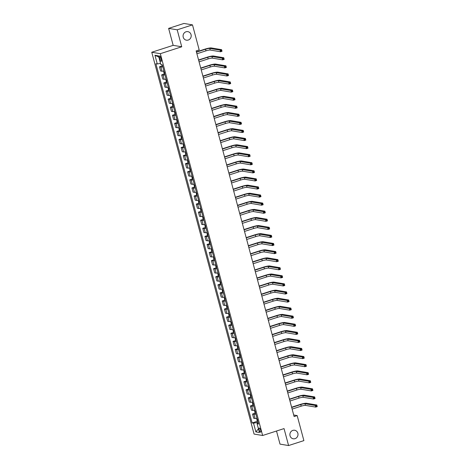 <?xml version="1.0" encoding="UTF-8"?>
<svg xmlns="http://www.w3.org/2000/svg" width="469" height="469" viewBox="0 0 469 469"><rect width="100%" height="100%" fill="white"/><g stroke="black" fill="none" stroke-linecap="round" stroke-linejoin="round"><path stroke-width="0.7" d="M292.838 430.39A4.332 4.063 -80.5 0 1 298.008 434.218A4.332 4.063 -80.5 0 1 293.231 438.791A4.332 4.063 -80.5 0 1 292.838 430.39M186.029 31.775A4.332 4.063 -80.5 0 1 191.2 35.603A4.332 4.063 -80.5 0 1 186.422 40.182A4.332 4.063 -80.5 0 1 186.029 31.775M260.67 430.237A2.163 0.674 -107.9 0 0 259.263 428.05A2.163 0.674 -107.9 0 0 259.187 429.991A2.163 0.674 -107.9 0 0 260.594 432.172A2.163 0.674 -107.9 0 0 260.67 430.237M276.517 431.023L280.022 444.12L288.587 445.55L303.883 440.614L297.176 415.581L293.705 415.001L196.142 50.904L294.116 416.566L297.176 415.581M151.757 52.258L254.069 434.071L262.634 435.502L160.328 53.689L151.757 52.258L173.172 45.346L181.738 46.777L177.194 29.817L168.629 28.386L173.172 45.346M168.629 28.386L183.924 23.45L192.489 24.88L177.194 29.817M159.483 57.804L159.865 59.223A2.099 0.657 -107.9 0 0 161.225 61.339A2.099 0.657 -107.9 0 0 161.301 59.463L160.92 58.045A2.099 0.657 -107.9 0 0 159.56 55.928A2.099 0.657 -107.9 0 0 159.483 57.804L160.715 57.406M160.533 63.368L157.291 63.977L155.89 63.743L252.134 422.95L257.581 421.191M157.291 63.977L154.952 55.26L158.516 55.852L160.855 64.575L162.256 64.81L258.507 424.011L257.106 423.777L259.439 432.5L255.875 431.902L253.536 423.185L252.134 422.95M288.587 445.55L284.044 428.59L262.634 435.502M196.136 50.904L199.196 49.913L192.489 24.88M181.738 46.777L160.328 53.689M258.014 422.188L256.912 422.546L257.223 423.706M162.79 66.797A2.708 0.41 165 0 1 160.896 67.026L159.495 66.791L162.368 65.865M256.959 418.248A2.708 0.41 165 0 1 255.066 418.477L253.67 418.242L252.545 414.045L255.417 413.119M254.796 410.17A2.708 0.41 165 0 1 252.902 410.398L251.501 410.17L250.376 405.966L253.254 405.04M252.633 402.097A2.708 0.41 165 0 1 250.739 402.326L249.338 402.091L248.212 397.894L251.085 396.967M250.469 394.019A2.708 0.41 165 0 1 248.576 394.247L247.175 394.019L246.049 389.815L248.922 388.889M248.306 385.946A2.708 0.41 165 0 1 246.413 386.175L245.011 385.94L243.886 381.743L246.758 380.816M246.143 377.867A2.708 0.41 165 0 1 244.249 378.096L242.848 377.867L241.723 373.664L244.595 372.738M243.974 369.795A2.708 0.41 165 0 1 242.086 370.023L240.685 369.789L239.559 365.591L242.432 364.665M241.811 361.716A2.708 0.41 165 0 1 239.923 361.945L238.522 361.716L237.396 357.513L240.269 356.587M239.647 353.644A2.708 0.41 165 0 1 237.76 353.872L236.358 353.638L235.233 349.44L238.105 348.514M237.484 345.565A2.708 0.41 165 0 1 235.596 345.794L234.195 345.565L233.07 341.362L235.942 340.435M235.321 337.492A2.708 0.41 165 0 1 233.427 337.721L232.032 337.487L230.906 333.289L233.779 332.363M233.157 329.414A2.708 0.41 165 0 1 231.264 329.643L229.863 329.414L228.737 325.21L231.616 324.284M230.994 321.341A2.708 0.41 165 0 1 229.101 321.57L227.7 321.335L226.574 317.138L229.447 316.212M228.831 313.263A2.708 0.41 165 0 1 226.937 313.491L225.536 313.263L224.411 309.059L227.283 308.133M226.668 305.19A2.708 0.41 165 0 1 224.774 305.419L223.373 305.184L222.247 300.987L225.12 300.06M224.504 297.112A2.708 0.41 165 0 1 222.611 297.34L221.21 297.112L220.084 292.908L222.957 291.982M222.335 289.039A2.708 0.41 165 0 1 220.448 289.267L219.046 289.033L217.921 284.835L220.793 283.909M220.172 280.96A2.708 0.41 165 0 1 218.284 281.189L216.883 280.954L215.758 276.757L218.63 275.831M218.009 272.888A2.708 0.41 165 0 1 216.121 273.116L214.72 272.882L213.594 268.684L216.467 267.758M215.846 264.809A2.708 0.41 165 0 1 213.958 265.038L212.557 264.803L211.431 260.606L214.304 259.679M213.682 256.736A2.708 0.41 165 0 1 211.789 256.965L210.388 256.731L209.268 252.533L212.14 251.607M211.519 248.658A2.708 0.41 165 0 1 209.625 248.887L208.224 248.652L207.099 244.455L209.971 243.528M209.356 240.585A2.708 0.41 165 0 1 207.462 240.814L206.061 240.579L204.935 236.382L207.808 235.456M207.192 232.507A2.708 0.41 165 0 1 205.299 232.735L203.898 232.501L202.772 228.303L205.645 227.377M205.029 224.434A2.708 0.41 165 0 1 203.136 224.663L201.734 224.428L200.609 220.231L203.482 219.304M202.866 216.356A2.708 0.41 165 0 1 200.972 216.584L199.571 216.35L198.446 212.152L201.318 211.226M200.697 208.283A2.708 0.41 165 0 1 198.809 208.512L197.408 208.277L196.282 204.079L199.155 203.153M198.534 200.204A2.708 0.41 165 0 1 196.646 200.433L195.245 200.199L194.119 196.001L196.992 195.075M196.37 192.132A2.708 0.41 165 0 1 194.483 192.36L193.081 192.126L191.956 187.928L194.828 187.002M194.207 184.053A2.708 0.41 165 0 1 192.319 184.282L190.918 184.047L189.793 179.85L192.665 178.924M192.044 175.981A2.708 0.41 165 0 1 190.15 176.209L188.749 175.975L187.629 171.777L190.502 170.851M189.881 167.902A2.708 0.41 165 0 1 187.987 168.131L186.586 167.896L185.46 163.699L188.333 162.772M187.717 159.829A2.708 0.41 165 0 1 185.824 160.058L184.423 159.823L183.297 155.626L186.17 154.694M185.554 151.751A2.708 0.41 165 0 1 183.66 151.979L182.259 151.745L181.134 147.547L184.006 146.621M183.391 143.678A2.708 0.41 165 0 1 181.497 143.907L180.096 143.672L178.97 139.475L181.843 138.543M181.222 135.6A2.708 0.41 165 0 1 179.334 135.828L177.933 135.594L176.807 131.396L179.68 130.47M179.058 127.527A2.708 0.41 165 0 1 177.171 127.756L175.769 127.521L174.644 123.324L177.517 122.391M176.895 119.448A2.708 0.41 165 0 1 175.007 119.677L173.606 119.443L172.481 115.245L175.353 114.319M174.732 111.376A2.708 0.41 165 0 1 172.844 111.604L171.443 111.37L170.317 107.172L173.19 106.24M172.569 103.297A2.708 0.41 165 0 1 170.681 103.526L169.28 103.291L168.154 99.094L171.027 98.168M170.405 95.225A2.708 0.41 165 0 1 168.512 95.453L167.111 95.219L165.991 91.021L168.863 90.089M168.242 87.146A2.708 0.41 165 0 1 166.348 87.375L164.947 87.14L163.822 82.943L166.694 82.016M166.079 79.073A2.708 0.41 165 0 1 164.185 79.302L162.784 79.068L161.658 74.87L164.531 73.938M163.916 70.995A2.708 0.41 165 0 1 162.022 71.224L160.621 70.989L159.495 66.791M164.953 74.87A2.708 0.41 165 0 1 163.06 75.104L161.658 74.87M167.116 82.949A2.708 0.41 165 0 1 165.223 83.177L163.822 82.943M169.28 91.021A2.708 0.41 165 0 1 167.392 91.256L165.991 91.021M171.443 99.1A2.708 0.41 165 0 1 169.555 99.328L168.154 99.094M173.606 107.172A2.708 0.41 165 0 1 171.718 107.407L170.317 107.172M175.769 115.251A2.708 0.41 165 0 1 173.882 115.48L172.481 115.245M177.933 123.324A2.708 0.41 165 0 1 176.045 123.558L174.644 123.324M180.102 131.402A2.708 0.41 165 0 1 178.208 131.631L176.807 131.396M182.265 139.475A2.708 0.41 165 0 1 180.372 139.709L178.97 139.475M184.428 147.553A2.708 0.41 165 0 1 182.535 147.782L181.134 147.547M186.592 155.626A2.708 0.41 165 0 1 184.698 155.86L183.297 155.626M188.755 163.704A2.708 0.41 165 0 1 186.861 163.933L185.46 163.699M190.918 171.777A2.708 0.41 165 0 1 189.03 172.012L187.629 171.777M193.081 179.856A2.708 0.41 165 0 1 191.194 180.084L189.793 179.85M195.245 187.928A2.708 0.41 165 0 1 193.357 188.163L191.956 187.928M197.408 196.007A2.708 0.41 165 0 1 195.52 196.235L194.119 196.001M199.571 204.079A2.708 0.41 165 0 1 197.684 204.314L196.282 204.079M201.74 212.158A2.708 0.41 165 0 1 199.847 212.387L198.446 212.152M203.904 220.231A2.708 0.41 165 0 1 202.01 220.465L200.609 220.231M206.067 228.309A2.708 0.41 165 0 1 204.173 228.538L202.772 228.303M208.23 236.382A2.708 0.41 165 0 1 206.337 236.616L204.935 236.382M210.393 244.46A2.708 0.41 165 0 1 208.5 244.689L207.099 244.455M212.557 252.533A2.708 0.41 165 0 1 210.669 252.768L209.268 252.533M214.72 260.612A2.708 0.41 165 0 1 212.832 260.84L211.431 260.606M216.883 268.684A2.708 0.41 165 0 1 214.995 268.919L213.594 268.684M219.046 276.763A2.708 0.41 165 0 1 217.159 276.991L215.758 276.757M221.21 284.835A2.708 0.41 165 0 1 219.322 285.07L217.921 284.835M223.379 292.914A2.708 0.41 165 0 1 221.485 293.143L220.084 292.908M225.542 300.987A2.708 0.41 165 0 1 223.649 301.221L222.247 300.987M227.705 309.065A2.708 0.41 165 0 1 225.812 309.294L224.411 309.059M229.869 317.138A2.708 0.41 165 0 1 227.975 317.372L226.574 317.138M232.032 325.216A2.708 0.41 165 0 1 230.138 325.445L228.737 325.21M234.195 333.289A2.708 0.41 165 0 1 232.307 333.523L230.906 333.289M236.358 341.368A2.708 0.41 165 0 1 234.471 341.596L233.07 341.362M238.522 349.44A2.708 0.41 165 0 1 236.634 349.675L235.233 349.44M240.685 357.519A2.708 0.41 165 0 1 238.797 357.747L237.396 357.513M242.848 365.591A2.708 0.41 165 0 1 240.96 365.826L239.559 365.591M245.017 373.67A2.708 0.41 165 0 1 243.124 373.899L241.723 373.664M247.181 381.743A2.708 0.41 165 0 1 245.287 381.977L243.886 381.743M249.344 389.821A2.708 0.41 165 0 1 247.45 390.05L246.049 389.815M251.507 397.894A2.708 0.41 165 0 1 249.614 398.128L248.212 397.894M253.67 405.972A2.708 0.41 165 0 1 251.777 406.201L250.376 405.966M255.834 414.045A2.708 0.41 165 0 1 253.946 414.279L252.545 414.045M253.536 423.185L256.912 422.546M258.249 423.067L257.106 423.777M158.862 57.13L154.952 55.26M255.875 431.902L258.454 428.807M161.699 64.716L162.573 66M196.916 53.771L205.991 50.84A3.383 0.51 165 0 1 210.212 50.048L220.5 51.766L220.067 50.154L221.597 49.661L211.308 47.938A5.077 0.768 -15 0 0 204.982 49.128L196.411 51.895M162.467 65.977L162.151 64.792M196.482 52.159L205.563 49.227A3.383 0.51 165 0 1 209.778 48.43L220.067 50.154L220.958 50.541L221.133 51.185L221.743 50.986L221.573 50.341L220.958 50.541M221.573 50.341L221.597 49.661L222.03 51.273L220.5 51.766L221.133 51.185M163.675 71.048L164.009 73.346L164.742 74.079M199.079 61.849L208.154 58.918A3.383 0.51 165 0 1 212.375 58.121L222.664 59.844L222.236 58.226L223.76 57.734L213.471 56.016A5.077 0.768 -15 0 0 207.146 57.206L198.575 59.973M164.361 72.074L164.566 72.847M198.645 60.231L207.726 57.3A3.383 0.51 165 0 1 211.941 56.509L222.236 58.226L223.121 58.613L223.297 59.258L223.906 59.065L223.736 58.414L223.121 58.613M223.736 58.414L223.76 57.734L224.194 59.352L222.664 59.844L223.297 59.258M165.838 79.126L166.173 81.424L166.905 82.151M201.242 69.922L210.323 66.991A3.383 0.51 165 0 1 214.538 66.199L224.827 67.917L224.399 66.305L225.929 65.812L215.634 64.089A5.077 0.768 -15 0 0 209.309 65.279L200.738 68.046M166.524 80.146L166.73 80.92M200.808 68.31L209.889 65.379A3.383 0.51 165 0 1 214.104 64.581L224.399 66.305L225.284 66.692L225.46 67.337L226.07 67.137L225.9 66.492L225.284 66.692M225.9 66.492L225.929 65.812L226.357 67.425L224.827 67.917L225.46 67.337M168.002 87.199L168.336 89.497L169.069 90.23M203.405 78.001L212.486 75.069A3.383 0.51 165 0 1 216.701 74.272L226.996 75.996L226.562 74.378L228.092 73.885L217.798 72.167A5.077 0.768 -15 0 0 211.472 73.357L202.901 76.125M168.688 88.225L168.893 88.999M202.971 76.383L212.052 73.451A3.383 0.51 165 0 1 216.268 72.66L226.562 74.378L227.447 74.764L227.623 75.409L228.233 75.216L228.063 74.571L227.447 74.764M228.063 74.571L228.092 73.885L228.52 75.503L226.996 75.996L227.623 75.409M170.165 95.277L170.499 97.575L171.232 98.302M205.569 86.073L214.65 83.142A3.383 0.51 165 0 1 218.865 82.351L229.159 84.068L228.725 82.456L230.256 81.964L219.961 80.24A5.077 0.768 -15 0 0 213.635 81.43L205.064 84.197M171.121 98.279L170.311 95.242M170.851 96.297L171.056 97.071M205.135 84.461L214.216 81.53A3.383 0.51 165 0 1 218.431 80.732L228.725 82.456L229.617 82.843L229.787 83.488L230.396 83.289L230.226 82.644L229.617 82.843M230.226 82.644L230.256 81.964L230.689 83.576L229.159 84.068L229.787 83.488M230.689 83.576L230.396 83.289M172.328 103.35L172.668 105.648L173.395 106.381M207.732 94.152L216.813 91.221A3.383 0.51 165 0 1 221.028 90.423L231.323 92.147L230.889 90.529L232.419 90.036L222.124 88.319A5.077 0.768 -15 0 0 215.799 89.509L207.228 92.276M173.014 104.376L173.219 105.15M207.298 92.534L216.379 89.602A3.383 0.51 165 0 1 220.594 88.811L230.889 90.529L231.78 90.916L231.95 91.561L232.565 91.367L232.389 90.722L231.78 90.916M232.389 90.722L232.419 90.036L232.853 91.654L231.323 92.147L231.95 91.561M174.491 111.429L174.831 113.727L175.558 114.454M209.895 102.224L218.976 99.293A3.383 0.51 165 0 1 223.191 98.502L233.486 100.219L233.052 98.607L234.582 98.115L224.288 96.391A5.077 0.768 -15 0 0 217.962 97.581L209.391 100.348M175.177 112.449L175.388 113.222M209.461 100.612L218.542 97.681A3.383 0.51 165 0 1 222.757 96.884L233.052 98.607L233.943 98.994L234.113 99.639L234.729 99.44L234.553 98.795L233.943 98.994M234.553 98.795L234.582 98.115L235.016 99.727L233.486 100.219L234.113 99.639M176.655 119.501L176.995 121.799L177.722 122.532M212.058 110.303L221.139 107.372A3.383 0.51 165 0 1 225.355 106.574L235.649 108.298L235.215 106.68L236.745 106.187L226.451 104.47A5.077 0.768 -15 0 0 220.131 105.66L211.56 108.427M177.341 120.527L177.552 121.301M211.625 108.685L220.706 105.754A3.383 0.51 165 0 1 224.927 104.962L235.215 106.68L236.106 107.067L236.276 107.712L236.892 107.518L236.716 106.873L236.106 107.067M236.716 106.873L236.745 106.187L237.179 107.806L235.649 108.298L236.276 107.712M178.824 127.58L179.158 129.878L179.885 130.605M214.222 118.376L223.303 115.444A3.383 0.51 165 0 1 227.518 114.653L237.812 116.371L237.378 114.758L238.909 114.266L228.62 112.542A5.077 0.768 -15 0 0 222.294 113.733L213.723 116.5M179.504 128.6L179.715 129.374M213.794 116.763L222.869 113.832A3.383 0.51 165 0 1 227.09 113.035L237.378 114.758L238.27 115.145L238.445 115.79L239.055 115.591L238.879 114.946L238.27 115.145M238.879 114.946L238.909 114.266L239.342 115.878L237.812 116.371L238.445 115.79M180.987 135.652L181.321 137.95L182.048 138.683M216.385 126.454L225.466 123.523A3.383 0.51 165 0 1 229.687 122.726L239.976 124.449L239.542 122.831L241.072 122.339L230.783 120.621A5.077 0.768 -15 0 0 224.458 121.811L215.887 124.578M181.667 136.678L181.878 137.452M215.957 124.836L225.032 121.905A3.383 0.51 165 0 1 229.253 121.113L239.542 122.831L240.433 123.218L240.609 123.863L241.218 123.669L241.043 123.025L240.433 123.218M241.043 123.025L241.072 122.339L241.506 123.957L239.976 124.449L240.609 123.863M183.15 143.731L183.485 146.029L184.211 146.756M218.554 134.527L227.629 131.596A3.383 0.51 165 0 1 231.85 130.804L242.139 132.522L241.705 130.91L243.235 130.417L232.946 128.694A5.077 0.768 -15 0 0 226.621 129.884L218.05 132.651M184.106 146.733L183.291 143.696M183.836 144.751L184.041 145.525M218.12 132.915L227.201 129.983A3.383 0.51 165 0 1 231.416 129.186L241.705 130.91L242.596 131.297L242.772 131.941L243.382 131.742L243.212 131.097L242.596 131.297M243.212 131.097L243.235 130.417L243.669 132.029L242.139 132.522L242.772 131.941M185.314 151.804L185.648 154.102L186.381 154.834M220.717 142.605L229.792 139.674A3.383 0.51 165 0 1 234.013 138.877L244.302 140.6L243.874 138.982L245.398 138.49L235.11 136.772A5.077 0.768 -15 0 0 228.784 137.962L220.213 140.729M186 152.83L186.205 153.603M220.283 140.987L229.364 138.056A3.383 0.51 165 0 1 233.58 137.265L243.874 138.982L244.759 139.369L244.935 140.014L245.545 139.821L245.375 139.176L244.759 139.369M245.375 139.176L245.398 138.49L245.832 140.108L244.302 140.6L244.935 140.014M187.477 159.882L187.811 162.18L188.544 162.907M222.881 150.678L231.962 147.747A3.383 0.51 165 0 1 236.177 146.955L246.465 148.673L246.037 147.061L247.568 146.568L237.273 144.845A5.077 0.768 -15 0 0 230.947 146.035L222.376 148.802M188.163 160.902L188.368 161.676M222.447 149.066L231.528 146.135A3.383 0.51 165 0 1 235.743 145.337L246.037 147.061L246.923 147.448L247.099 148.093L247.708 147.893L247.538 147.248L246.923 147.448M247.538 147.248L247.568 146.568L247.995 148.181L246.465 148.673L247.099 148.093M189.64 167.955L189.974 170.253L190.707 170.986M225.044 158.757L234.125 155.825A3.383 0.51 165 0 1 238.34 155.028L248.634 156.752L248.201 155.133L249.731 154.641L239.436 152.923A5.077 0.768 -15 0 0 233.111 154.113L224.54 156.881M190.326 168.981L190.531 169.755M224.61 157.138L233.691 154.207A3.383 0.51 165 0 1 237.906 153.416L248.201 155.133L249.086 155.52L249.262 156.165L249.871 155.972L249.701 155.327L249.086 155.52M249.701 155.327L249.731 154.641L250.159 156.259L248.634 156.752L249.262 156.165M191.803 176.033L192.138 178.331L192.87 179.058M227.207 166.829L236.288 163.898A3.383 0.51 165 0 1 240.503 163.106L250.798 164.824L250.364 163.212L251.894 162.72L241.599 160.996A5.077 0.768 -15 0 0 235.274 162.186L226.703 164.953M192.489 177.053L192.695 177.827M226.773 165.217L235.854 162.286A3.383 0.51 165 0 1 240.069 161.488L250.364 163.212L251.255 163.599L251.425 164.244L252.035 164.044L251.865 163.4L251.255 163.599M251.865 163.4L251.894 162.72L252.328 164.332L250.798 164.824L251.425 164.244M252.328 164.332L252.035 164.044M193.967 184.106L194.307 186.404L195.034 187.137M229.37 174.908L238.451 171.976A3.383 0.51 165 0 1 242.666 171.179L252.961 172.903L252.527 171.285L254.057 170.792L243.763 169.075A5.077 0.768 -15 0 0 237.437 170.265L228.866 173.032M194.653 185.132L194.858 185.906M228.936 173.29L238.018 170.358A3.383 0.51 165 0 1 242.233 169.567L252.527 171.285L253.418 171.672L253.588 172.316L254.204 172.123L254.028 171.478L253.418 171.672M254.028 171.478L254.057 170.792L254.491 172.41L252.961 172.903L253.588 172.316M196.13 192.184L196.47 194.483L197.197 195.21M231.534 182.98L240.615 180.049A3.383 0.51 165 0 1 244.83 179.258L255.124 180.975L254.69 179.363L256.221 178.871L245.926 177.147A5.077 0.768 -15 0 0 239.6 178.337L231.029 181.104M197.086 195.186L196.277 192.149M196.816 193.205L197.027 193.978M231.1 181.368L240.181 178.437A3.383 0.51 165 0 1 244.396 177.64L254.69 179.363L255.582 179.75L255.752 180.395L256.367 180.196L256.191 179.551L255.582 179.75M256.191 179.551L256.221 178.871L256.654 180.483L255.124 180.975L255.752 180.395M198.293 200.257L198.633 202.555L199.36 203.288M233.697 191.059L242.778 188.128A3.383 0.51 165 0 1 246.993 187.33L257.288 189.054L256.854 187.436L258.384 186.943L248.089 185.226A5.077 0.768 -15 0 0 241.769 186.416L233.199 189.183M198.979 201.283L199.19 202.057M233.263 189.441L242.344 186.51A3.383 0.51 165 0 1 246.565 185.718L256.854 187.436L257.745 187.823L257.915 188.468L258.53 188.274L258.355 187.629L257.745 187.823M258.355 187.629L258.384 186.943L258.818 188.561L257.288 189.054L257.915 188.468M200.462 208.336L200.796 210.634L201.523 211.361M235.86 199.132L244.941 196.2A3.383 0.51 165 0 1 249.156 195.409L259.451 197.127L259.017 195.514L260.547 195.022L250.258 193.298A5.077 0.768 -15 0 0 243.933 194.488L235.362 197.256M201.142 209.356L201.353 210.13M235.432 197.519L244.507 194.588A3.383 0.51 165 0 1 248.728 193.791L259.017 195.514L259.908 195.901L260.084 196.546L260.694 196.347L260.518 195.702L259.908 195.901M260.518 195.702L260.547 195.022L260.981 196.634L259.451 197.127L260.084 196.546M202.626 216.408L202.96 218.706L203.687 219.439M238.023 207.21L247.104 204.279A3.383 0.51 165 0 1 251.325 203.482L261.614 205.205L261.18 203.587L262.71 203.095L252.422 201.377A5.077 0.768 -15 0 0 246.096 202.567L237.525 205.334M203.306 217.434L203.517 218.208M237.595 205.592L246.671 202.661A3.383 0.51 165 0 1 250.892 201.869L261.18 203.587L262.071 203.974L262.247 204.619L262.857 204.425L262.681 203.781L262.071 203.974M262.681 203.781L262.71 203.095L263.144 204.713L261.614 205.205L262.247 204.619M204.789 224.487L205.123 226.785L205.85 227.512M240.192 215.283L249.268 212.351A3.383 0.51 165 0 1 253.489 211.56L263.777 213.278L263.344 211.666L264.874 211.173L254.585 209.45A5.077 0.768 -15 0 0 248.259 210.64L239.688 213.407M205.475 225.507L205.68 226.281M239.759 213.671L248.84 210.739A3.383 0.51 165 0 1 253.055 209.942L263.344 211.666L264.235 212.052L264.41 212.697L265.02 212.498L264.85 211.853L264.235 212.052M264.85 211.853L264.874 211.173L265.307 212.785L263.777 213.278L264.41 212.697M206.952 232.56L207.286 234.858L208.019 235.59M242.356 223.361L251.431 220.43A3.383 0.51 165 0 1 255.652 219.633L265.941 221.356L265.513 219.738L267.037 219.246L256.748 217.528A5.077 0.768 -15 0 0 250.423 218.718L241.852 221.485M207.638 233.585L207.843 234.359M241.922 221.743L251.003 218.812A3.383 0.51 165 0 1 255.218 218.021L265.513 219.738L266.398 220.125L266.574 220.77L267.183 220.577L267.013 219.932L266.398 220.125M267.013 219.932L267.037 219.246L267.471 220.864L265.941 221.356L266.574 220.77M209.115 240.638L209.45 242.936L210.182 243.663M244.519 231.434L253.6 228.503A3.383 0.51 165 0 1 257.815 227.711L268.104 229.429L267.676 227.817L269.206 227.324L258.911 225.601A5.077 0.768 -15 0 0 252.586 226.791L244.015 229.558M210.071 243.64L209.256 240.603M209.801 241.658L210.006 242.432M244.085 229.822L253.166 226.89A3.383 0.51 165 0 1 257.381 226.093L267.676 227.817L268.561 228.204L268.737 228.849L269.347 228.649L269.177 228.004L268.561 228.204M269.177 228.004L269.206 227.324L269.634 228.936L268.104 229.429L268.737 228.849M211.279 248.711L211.613 251.009L212.346 251.742M246.682 239.512L255.763 236.581A3.383 0.51 165 0 1 259.978 235.784L270.273 237.507L269.839 235.889L271.369 235.397L261.075 233.679A5.077 0.768 -15 0 0 254.749 234.869L246.178 237.636M211.965 249.737L212.17 250.51M246.248 237.894L255.329 234.963A3.383 0.51 165 0 1 259.545 234.172L269.839 235.889L270.724 236.276L270.9 236.921L271.51 236.728L271.34 236.083L270.724 236.276M271.34 236.083L271.369 235.397L271.797 237.015L270.273 237.507L270.9 236.921M213.442 256.789L213.776 259.087L214.509 259.814M248.846 247.585L257.927 244.654A3.383 0.51 165 0 1 262.142 243.862L272.436 245.58L272.002 243.968L273.533 243.475L263.238 241.752A5.077 0.768 -15 0 0 256.912 242.942L248.341 245.709M214.128 257.809L214.333 258.583M248.412 245.973L257.493 243.042A3.383 0.51 165 0 1 261.708 242.244L272.002 243.968L272.894 244.355L273.064 245L273.673 244.8L273.503 244.156L272.894 244.355M273.503 244.156L273.533 243.475L273.966 245.088L272.436 245.58L273.064 245M273.966 245.088L273.673 244.8M215.605 264.862L215.945 267.16L216.672 267.893M251.009 255.664L260.09 252.732A3.383 0.51 165 0 1 264.305 251.935L274.6 253.659L274.166 252.041L275.696 251.548L265.401 249.83A5.077 0.768 -15 0 0 259.076 251.021L250.505 253.788M216.291 265.888L216.502 266.662M250.575 254.046L259.656 251.114A3.383 0.51 165 0 1 263.871 250.323L274.166 252.041L275.057 252.428L275.227 253.072L275.842 252.879L275.666 252.234L275.057 252.428M275.666 252.234L275.696 251.548L276.13 253.166L274.6 253.659L275.227 253.072M217.768 272.94L218.108 275.239L218.835 275.965M253.172 263.736L262.253 260.805A3.383 0.51 165 0 1 266.468 260.014L276.763 261.731L276.329 260.119L277.859 259.627L267.565 257.903A5.077 0.768 -15 0 0 261.239 259.093L252.668 261.86M218.724 275.942L217.915 272.905M218.454 273.96L218.665 274.734M252.738 262.124L261.819 259.193A3.383 0.51 165 0 1 266.034 258.396L276.329 260.119L277.22 260.506L277.39 261.151L278.006 260.952L277.83 260.307L277.22 260.506M277.83 260.307L277.859 259.627L278.293 261.239L276.763 261.731L277.39 261.151M219.932 281.013L220.272 283.311L220.999 284.044M255.335 271.815L264.416 268.884A3.383 0.51 165 0 1 268.631 268.086L278.926 269.81L278.492 268.192L280.022 267.699L269.728 265.982A5.077 0.768 -15 0 0 263.408 267.172L254.837 269.939M220.618 282.039L220.829 282.813M254.902 270.197L263.983 267.266A3.383 0.51 165 0 1 268.204 266.474L278.492 268.192L279.383 268.579L279.553 269.224L280.169 269.03L279.993 268.385L279.383 268.579M279.993 268.385L280.022 267.699L280.456 269.317L278.926 269.81L279.553 269.224M222.101 289.092L222.435 291.39L223.162 292.117M257.499 279.887L266.58 276.956A3.383 0.51 165 0 1 270.795 276.165L281.089 277.883L280.655 276.27L282.186 275.778L271.897 274.054A5.077 0.768 -15 0 0 265.571 275.244L257 278.011M223.056 292.093L222.242 289.056M222.781 290.112L222.992 290.886M257.071 278.275L266.146 275.344A3.383 0.51 165 0 1 270.367 274.547L280.655 276.27L281.547 276.657L281.722 277.302L282.332 277.103L282.156 276.458L281.547 276.657M282.156 276.458L282.186 275.778L282.619 277.39L281.089 277.883L281.722 277.302M224.264 297.164L224.598 299.462L225.325 300.195M259.662 287.966L268.743 285.035A3.383 0.51 165 0 1 272.964 284.237L283.253 285.961L282.819 284.343L284.349 283.851L274.06 282.133A5.077 0.768 -15 0 0 267.735 283.323L259.164 286.09M224.944 298.19L225.155 298.964M259.234 286.348L268.309 283.417A3.383 0.51 165 0 1 272.53 282.625L282.819 284.343L283.71 284.73L283.886 285.375L284.495 285.181L284.32 284.536L283.71 284.73M284.32 284.536L284.349 283.851L284.783 285.469L283.253 285.961L283.886 285.375M226.427 305.243L226.762 307.541L227.488 308.268M261.831 296.039L270.906 293.107A3.383 0.51 165 0 1 275.127 292.316L285.416 294.034L284.982 292.422L286.512 291.929L276.223 290.205A5.077 0.768 -15 0 0 269.898 291.396L261.327 294.163M227.113 306.263L227.318 307.037M261.397 294.426L270.478 291.495A3.383 0.51 165 0 1 274.693 290.698L284.982 292.422L285.873 292.808L286.049 293.453L286.659 293.254L286.489 292.609L285.873 292.808M286.489 292.609L286.512 291.929L286.946 293.541L285.416 294.034L286.049 293.453M228.591 313.315L228.925 315.614L229.658 316.346M263.994 304.117L273.075 301.186A3.383 0.51 165 0 1 277.29 300.389L287.579 302.112L287.151 300.494L288.675 300.002L278.387 298.284A5.077 0.768 -15 0 0 272.061 299.474L263.49 302.241M229.277 314.341L229.482 315.115M263.56 302.499L272.641 299.568A3.383 0.51 165 0 1 276.857 298.776L287.151 300.494L288.036 300.881L288.212 301.526L288.822 301.333L288.652 300.688L288.036 300.881M288.652 300.688L288.675 300.002L289.109 301.62L287.579 302.112L288.212 301.526M230.754 321.394L231.088 323.692L231.821 324.419M266.158 312.19L275.239 309.259A3.383 0.51 165 0 1 279.454 308.467L289.742 310.185L289.314 308.573L290.844 308.08L280.55 306.357A5.077 0.768 -15 0 0 274.224 307.547L265.653 310.314M231.709 324.396L230.895 321.359M231.44 322.414L231.645 323.188M265.724 310.578L274.805 307.646A3.383 0.51 165 0 1 279.02 306.849L289.314 308.573L290.2 308.96L290.375 309.604L290.985 309.405L290.815 308.76L290.2 308.96M290.815 308.76L290.844 308.08L291.272 309.692L289.742 310.185L290.375 309.604M232.917 329.467L233.251 331.765L233.984 332.498M268.321 320.268L277.402 317.337A3.383 0.51 165 0 1 281.617 316.54L291.911 318.263L291.478 316.645L293.008 316.153L282.713 314.435A5.077 0.768 -15 0 0 276.388 315.625L267.817 318.392M233.603 330.493L233.808 331.266M267.887 318.65L276.968 315.719A3.383 0.51 165 0 1 281.183 314.928L291.478 316.645L292.369 317.032L292.539 317.677L293.148 317.484L292.978 316.839L292.369 317.032M292.978 316.839L293.008 316.153L293.436 317.771L291.911 318.263L292.539 317.677M235.08 337.545L235.415 339.843L236.147 340.57M270.484 328.341L279.565 325.41A3.383 0.51 165 0 1 283.78 324.618L294.075 326.336L293.641 324.724L295.171 324.231L284.876 322.508A5.077 0.768 -15 0 0 278.551 323.698L269.98 326.465M235.766 338.565L235.971 339.339M270.05 326.729L279.131 323.798A3.383 0.51 165 0 1 283.346 323L293.641 324.724L294.532 325.111L294.702 325.756L295.312 325.556L295.142 324.911L294.532 325.111M295.142 324.911L295.171 324.231L295.605 325.844L294.075 326.336L294.702 325.756M295.605 325.844L295.312 325.556M237.244 345.618L237.584 347.916L238.311 348.649M272.647 336.42L281.728 333.488A3.383 0.51 165 0 1 285.943 332.691L296.238 334.415L295.804 332.797L297.334 332.304L287.04 330.586A5.077 0.768 -15 0 0 280.714 331.776L272.143 334.544M237.93 346.644L238.141 347.418M272.213 334.802L281.294 331.87A3.383 0.51 165 0 1 285.51 331.079L295.804 332.797L296.695 333.183L296.865 333.828L297.481 333.635L297.305 332.99L296.695 333.183M297.305 332.99L297.334 332.304L297.768 333.922L296.238 334.415L296.865 333.828M239.407 353.696L239.747 355.994L240.474 356.721M274.811 344.492L283.892 341.561A3.383 0.51 165 0 1 288.107 340.77L298.401 342.487L297.967 340.875L299.498 340.383L289.203 338.659A5.077 0.768 -15 0 0 282.877 339.849L274.306 342.616M240.093 354.716L240.304 355.49M274.377 342.88L283.458 339.949A3.383 0.51 165 0 1 287.673 339.151L297.967 340.875L298.859 341.262L299.029 341.907L299.644 341.708L299.468 341.063L298.859 341.262M299.468 341.063L299.498 340.383L299.931 341.995L298.401 342.487L299.029 341.907M241.57 361.769L241.91 364.067L242.637 364.8M276.974 352.571L286.055 349.639A3.383 0.51 165 0 1 290.27 348.842L300.565 350.566L300.131 348.948L301.661 348.455L291.366 346.738A5.077 0.768 -15 0 0 285.046 347.928L276.476 350.695M242.256 362.795L242.467 363.569M276.54 350.953L285.621 348.021A3.383 0.51 165 0 1 289.842 347.23L300.131 348.948L301.022 349.335L301.192 349.98L301.807 349.786L301.631 349.141L301.022 349.335M301.631 349.141L301.661 348.455L302.095 350.073L300.565 350.566L301.192 349.98M243.739 369.848L244.073 372.146L244.8 372.873M279.137 360.643L288.218 357.712A3.383 0.51 165 0 1 292.433 356.921L302.728 358.638L302.294 357.026L303.824 356.534L293.535 354.81A5.077 0.768 -15 0 0 287.21 356L278.639 358.767M244.695 372.849L243.88 369.812M244.419 370.868L244.63 371.641M278.709 359.031L287.784 356.1A3.383 0.51 165 0 1 292.005 355.303L302.294 357.026L303.185 357.413L303.361 358.058L303.971 357.859L303.795 357.214L303.185 357.413M303.795 357.214L303.824 356.534L304.258 358.146L302.728 358.638L303.361 358.058M245.903 377.92L246.237 380.218L246.964 380.951M281.3 368.722L290.381 365.791A3.383 0.51 165 0 1 294.602 364.999L304.891 366.717L304.457 365.099L305.987 364.606L295.699 362.889A5.077 0.768 -15 0 0 289.373 364.079L280.802 366.846M246.583 378.946L246.794 379.72M280.872 367.104L289.948 364.173A3.383 0.51 165 0 1 294.169 363.381L304.457 365.099L305.348 365.486L305.524 366.131L306.134 365.937L305.958 365.292L305.348 365.486M305.958 365.292L305.987 364.606L306.421 366.225L304.891 366.717L305.524 366.131M248.066 385.999L248.4 388.297L249.127 389.024M283.469 376.795L292.545 373.863A3.383 0.51 165 0 1 296.766 373.072L307.054 374.79L306.62 373.177L308.151 372.685L297.862 370.961A5.077 0.768 -15 0 0 291.536 372.151L282.965 374.919M248.752 387.019L248.957 387.793M283.036 375.182L292.117 372.251A3.383 0.51 165 0 1 296.332 371.46L306.62 373.177L307.512 373.564L307.687 374.209L308.297 374.01L308.127 373.365L307.512 373.564M308.127 373.365L308.151 372.685L308.584 374.297L307.054 374.79L307.687 374.209M250.229 394.071L250.563 396.369L251.296 397.102M285.633 384.873L294.714 381.942A3.383 0.51 165 0 1 298.929 381.15L309.218 382.868L308.79 381.25L310.314 380.758L300.025 379.04A5.077 0.768 -15 0 0 293.7 380.23L285.129 382.997M250.915 395.097L251.12 395.871M285.199 383.255L294.28 380.324A3.383 0.51 165 0 1 298.495 379.532L308.79 381.25L309.675 381.637L309.851 382.282L310.46 382.088L310.29 381.444L309.675 381.637M310.29 381.444L310.314 380.758L310.748 382.376L309.218 382.868L309.851 382.282M252.392 402.15L252.727 404.448L253.459 405.175M287.796 392.946L296.877 390.015A3.383 0.51 165 0 1 301.092 389.223L311.381 390.941L310.953 389.329L312.483 388.836L302.188 387.113A5.077 0.768 -15 0 0 295.863 388.303L287.292 391.07M253.078 403.17L253.283 403.944M287.362 391.334L296.443 388.402A3.383 0.51 165 0 1 300.658 387.611L310.953 389.329L311.838 389.716L312.014 390.36L312.624 390.161L312.454 389.516L311.838 389.716M312.454 389.516L312.483 388.836L312.911 390.448L311.381 390.941L312.014 390.36M254.556 410.223L254.89 412.521L255.623 413.253M289.959 401.024L299.04 398.093A3.383 0.51 165 0 1 303.255 397.302L313.55 399.019L313.116 397.401L314.646 396.909L304.352 395.191A5.077 0.768 -15 0 0 298.026 396.381L289.455 399.148M255.242 411.249L255.447 412.022M289.525 399.406L298.606 396.475A3.383 0.51 165 0 1 302.822 395.684L313.116 397.401L314.007 397.788L314.177 398.439L314.787 398.24L314.617 397.595L314.007 397.788M314.617 397.595L314.646 396.909L315.074 398.527L313.55 399.019L314.177 398.439M256.719 418.301L257.053 420.599L257.786 421.326M292.123 409.097L301.204 406.166A3.383 0.51 165 0 1 305.419 405.374L315.713 407.092L315.279 405.48L316.81 404.987L306.515 403.264A5.077 0.768 -15 0 0 300.189 404.454L291.618 407.221M257.674 421.303L256.865 418.266M257.405 419.321L257.61 420.095M291.689 407.485L300.77 404.554A3.383 0.51 165 0 1 304.985 403.762L315.279 405.48L316.17 405.867L316.341 406.512L316.95 406.312L316.78 405.667L316.17 405.867M316.78 405.667L316.81 404.987L317.243 406.6L315.713 407.092L316.341 406.512M317.243 406.6L316.95 406.312M162.022 71.224L160.896 67.026M164.185 79.302L163.06 75.104M166.348 87.375L165.223 83.177M168.512 95.453L167.392 91.256M170.681 103.526L169.555 99.328M172.844 111.604L171.718 107.407M175.007 119.677L173.882 115.48M177.171 127.756L176.045 123.558M179.334 135.828L178.208 131.631M181.497 143.907L180.372 139.709M183.66 151.979L182.535 147.782M185.824 160.058L184.698 155.86M187.987 168.131L186.861 163.933M190.15 176.209L189.03 172.012M192.319 184.282L191.194 180.084M194.483 192.36L193.357 188.163M196.646 200.433L195.52 196.235M198.809 208.512L197.684 204.314M200.972 216.584L199.847 212.387M203.136 224.663L202.01 220.465M205.299 232.735L204.173 228.538M207.462 240.814L206.337 236.616M209.625 248.887L208.5 244.689M211.789 256.965L210.669 252.768M213.958 265.038L212.832 260.84M216.121 273.116L214.995 268.919M218.284 281.189L217.159 276.991M220.448 289.267L219.322 285.07M222.611 297.34L221.485 293.143M224.774 305.419L223.649 301.221M226.937 313.491L225.812 309.294M229.101 321.57L227.975 317.372M231.264 329.643L230.138 325.445M233.427 337.721L232.307 333.523M235.596 345.794L234.471 341.596M237.76 353.872L236.634 349.675M239.923 361.945L238.797 357.747M242.086 370.023L240.96 365.826M244.249 378.096L243.124 373.899M246.413 386.175L245.287 381.977M248.576 394.247L247.45 390.05M250.739 402.326L249.614 398.128M252.902 410.398L251.777 406.201M255.066 418.477L253.946 414.279M161.125 58.818L159.865 59.223M205.563 49.227L205.991 50.84M209.778 48.43L210.212 50.048M163.816 71.018L164.631 74.049M207.726 57.3L208.154 58.918M211.941 56.509L212.375 58.121M165.979 79.091L166.794 82.128M209.889 65.379L210.323 66.991M214.104 64.581L214.538 66.199M168.142 87.17L168.957 90.2M212.052 73.451L212.486 75.069M216.268 72.66L216.701 74.272M214.216 81.53L214.65 83.142M218.431 80.732L218.865 82.351M172.475 103.321L173.284 106.352M216.379 89.602L216.813 91.221M220.594 88.811L221.028 90.423M174.638 111.393L175.447 114.43M218.542 97.681L218.976 99.293M222.757 96.884L223.191 98.502M176.801 119.472L177.616 122.503M220.706 105.754L221.139 107.372M224.927 104.962L225.355 106.574M178.965 127.545L179.779 130.581M222.869 113.832L223.303 115.444M227.09 113.035L227.518 114.653M181.128 135.623L181.943 138.654M225.032 121.905L225.466 123.523M229.253 121.113L229.687 122.726M227.201 129.983L227.629 131.596M231.416 129.186L231.85 130.804M185.454 151.774L186.269 154.805M229.364 138.056L229.792 139.674M233.58 137.265L234.013 138.877M187.618 159.847L188.432 162.884M231.528 146.135L231.962 147.747M235.743 145.337L236.177 146.955M189.781 167.925L190.596 170.956M233.691 154.207L234.125 155.825M237.906 153.416L238.34 155.028M191.95 175.998L192.759 179.035M235.854 162.286L236.288 163.898M240.069 161.488L240.503 163.106M194.113 184.077L194.922 187.108M238.018 170.358L238.451 171.976M242.233 169.567L242.666 171.179M240.181 178.437L240.615 180.049M244.396 177.64L244.83 179.258M198.44 200.228L199.255 203.259M242.344 186.51L242.778 188.128M246.565 185.718L246.993 187.33M200.603 208.3L201.418 211.337M244.507 194.588L244.941 196.2M248.728 193.791L249.156 195.409M202.766 216.379L203.581 219.41M246.671 202.661L247.104 204.279M250.892 201.869L251.325 203.482M204.93 224.452L205.744 227.488M248.84 210.739L249.268 212.351M253.055 209.942L253.489 211.56M207.093 232.53L207.908 235.561M251.003 218.812L251.431 220.43M255.218 218.021L255.652 219.633M253.166 226.89L253.6 228.503M257.381 226.093L257.815 227.711M211.419 248.681L212.234 251.712M255.329 234.963L255.763 236.581M259.545 234.172L259.978 235.784M213.588 256.754L214.397 259.791M257.493 243.042L257.927 244.654M261.708 242.244L262.142 243.862M215.752 264.833L216.561 267.863M259.656 251.114L260.09 252.732M263.871 250.323L264.305 251.935M261.819 259.193L262.253 260.805M266.034 258.396L266.468 260.014M220.078 280.984L220.893 284.015M263.983 267.266L264.416 268.884M268.204 266.474L268.631 268.086M266.146 275.344L266.58 276.956M270.367 274.547L270.795 276.165M224.405 297.135L225.22 300.166M268.309 283.417L268.743 285.035M272.53 282.625L272.964 284.237M226.568 305.208L227.383 308.244M270.478 291.495L270.906 293.107M274.693 290.698L275.127 292.316M228.731 313.286L229.546 316.317M272.641 299.568L273.075 301.186M276.857 298.776L277.29 300.389M274.805 307.646L275.239 309.259M279.02 306.849L279.454 308.467M233.064 329.437L233.873 332.468M276.968 315.719L277.402 317.337M281.183 314.928L281.617 316.54M235.227 337.51L236.036 340.547M279.131 323.798L279.565 325.41M283.346 323L283.78 324.618M237.39 345.589L238.199 348.619M281.294 331.87L281.728 333.488M285.51 331.079L285.943 332.691M239.553 353.661L240.363 356.698M283.458 339.949L283.892 341.561M287.673 339.151L288.107 340.77M241.717 361.74L242.532 364.771M285.621 348.021L286.055 349.639M289.842 347.23L290.27 348.842M287.784 356.1L288.218 357.712M292.005 355.303L292.433 356.921M246.043 377.891L246.858 380.922M289.948 364.173L290.381 365.791M294.169 363.381L294.602 364.999M248.207 385.964L249.021 389M292.117 372.251L292.545 373.863M296.332 371.46L296.766 373.072M250.37 394.042L251.185 397.073M294.28 380.324L294.714 381.942M298.495 379.532L298.929 381.15M252.533 402.115L253.348 405.152M296.443 388.402L296.877 390.015M300.658 387.611L301.092 389.223M254.702 410.193L255.511 413.224M298.606 396.475L299.04 398.093M302.822 395.684L303.255 397.302M300.77 404.554L301.204 406.166M304.985 403.762L305.419 405.374"/></g></svg>
